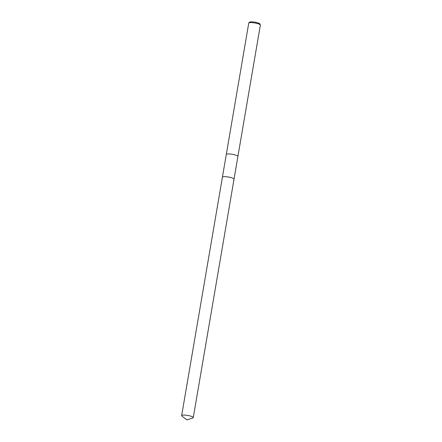 <?xml version="1.0" encoding="UTF-8"?>
<svg xmlns="http://www.w3.org/2000/svg" width="442" height="442" viewBox="0 0 442 442"><rect width="100%" height="100%" fill="white"/><g stroke="black" fill="none" stroke-linecap="round" stroke-linejoin="round"><path stroke-width="0.66" d="M233.895 178.888A5.895 1.216 -170.3 0 0 233.807 178.795A5.895 1.216 -170.3 0 0 228.227 176.982A5.895 1.216 -170.3 0 0 222.624 176.96M234.022 179.176L237.907 156.474A5.895 1.216 -170.3 0 0 237.691 156.065A5.895 1.216 -170.3 0 0 231.404 154.142A5.895 1.216 -170.3 0 0 226.287 154.485L222.409 177.192M237.907 156.429L260.349 25.139A5.89 1.216 -170.3 0 0 260.332 24.984A5.89 1.216 -170.3 0 0 260.139 24.724A5.89 1.216 -170.3 0 0 254.205 22.862A5.89 1.216 -170.3 0 0 248.807 23.017A5.89 1.216 -170.3 0 0 248.741 23.155L226.298 154.446M260.332 24.984L259.968 24.034A5.365 1.105 -170.3 0 0 259.791 23.802A5.365 1.105 -170.3 0 0 254.388 22.1A5.365 1.105 -170.3 0 0 249.465 22.238L248.807 23.017M233.807 178.8A5.895 1.216 -170.3 0 0 227.873 176.933A5.895 1.216 -170.3 0 0 222.47 177.082M185.889 415.176A5.895 1.216 -170.3 0 0 181.651 415.624A5.895 1.216 -170.3 0 0 181.977 416.132L186.9 419.9L192.789 417.977A5.895 1.216 -170.3 0 0 193.264 417.613A5.895 1.216 -170.3 0 0 185.889 415.176M193.264 417.613L234.022 179.209A5.895 1.216 -170.3 0 0 226.635 176.772A5.895 1.216 -170.3 0 0 222.398 177.22L181.651 415.624"/></g></svg>

